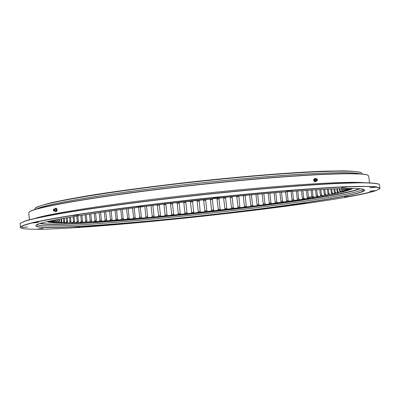 <?xml version="1.0" encoding="UTF-8"?>
<svg xmlns="http://www.w3.org/2000/svg" width="400" height="400" viewBox="0 0 400 400"><rect width="100%" height="100%" fill="white"/><g stroke="black" fill="none" stroke-linecap="round" stroke-linejoin="round"><path stroke-width="0.6" d="M185.455 218.025L190.225 217.52L185.455 218.025M245.825 211.175L250.61 210.66L245.825 211.175M301.06 203.875L305.945 203.345L301.06 203.875M344.57 196.915L349.625 196.365L344.57 196.915M369.545 191.235L374.83 190.655L369.545 191.235M369.77 187.835L375.32 187.225L369.77 187.835M341.555 187.635L347.355 187.005L341.555 187.635M346.91 183.13L345.995 183.12M286.455 191.105L292.455 190.46L286.455 191.105M213.215 197.885L219.315 197.235L213.215 197.885M136.625 206.68L142.7 206.04L136.625 206.68M72.695 215.615L78.635 215L72.695 215.615M33.04 222.94L38.76 222.345L33.04 222.94M22.065 227.535L27.525 226.965L22.065 227.535M37.85 229.015L43.055 228.475L37.85 229.015M74.86 227.58L79.85 227.055L74.86 227.58M126.315 223.715L77.575 227.405M36.06 225.355L36.065 225.92C39.125 229.905 112.05 225.225 188.535 217.135C264.95 209.175 344.68 197.89 361.305 191.945L364.415 190.005L364.25 189.705M215.13 198.375C298.345 189.67 362.5 186.365 364.34 189.77C370.005 194.255 277.35 208.075 188.54 217.275C108.085 225.8 31.81 230.485 35.985 225.44C36.12 221.315 120.22 208.14 215.13 198.375M20.7 227.675L20.765 227.735C33.21 236.605 336.235 204.64 376.085 190.55L379.7 188.74C379.635 187.48 375.08 186.72 366.04 186.46L346.19 186.87C328.805 187.685 307.77 189.07 283.095 191.03C256.81 193.295 229.105 195.965 199.99 199.045C156.315 203.855 114.86 209.125 81.9 214.015C61.705 217.17 45.785 219.98 34.14 222.45C25.165 224.67 20.685 226.41 20.7 227.675M379.7 188.74L379.995 188.125L375.81 186.735C369.095 186.235 358.13 186.265 342.915 186.83C325.36 187.715 304.455 189.135 280.195 191.09C254.48 193.33 227.485 195.95 199.22 198.945C155.885 203.745 117.51 208.6 84.11 213.505C64.125 216.59 48.125 219.365 36.11 221.83C26.595 224.065 21.34 225.85 20.34 227.195L20.765 227.735M130.42 223.355L185.49 218.05M190.095 217.565C230.61 213.275 268.085 208.695 302.52 203.825M349.58 196.38C362.305 194.075 371.18 192.075 376.21 190.385M361.12 190.325L363.36 189.335L361.12 190.325C327.67 202.95 57.26 231.82 36.85 224.805C57.26 231.82 327.67 202.95 361.12 190.325M369.505 182.765L368.75 176.19L368.22 175.515C365.5 171.4 299.46 174.105 214.05 182.97C116.515 192.895 30.035 207.22 29.135 212.35L28.765 213.125L29.435 219.71M368.39 175.65C365.68 171.535 299.58 174.25 214.08 183.125C116.45 193.06 29.89 207.39 28.995 212.52M20.195 223.37L25.77 220.745C33.08 218.72 44.325 216.34 59.51 213.605C92.915 207.915 144.275 201.025 198.8 195.04C253.335 189.18 304.975 184.88 338.82 183.265L359.835 182.645C370.245 182.71 376.685 183.235 379.15 184.225L379.32 184.36C376.855 183.375 370.415 182.85 359.995 182.785L338.965 183.405C305.095 185.025 253.405 189.335 198.815 195.205C144.24 201.19 92.83 208.085 59.4 213.78C44.2 216.51 32.945 218.89 25.63 220.915L20.195 223.37L20.34 227.195M379.995 188.125L379.32 184.36M309.325 197.095L311.83 196.7M34.785 209.67L34.98 208.58C36.09 203.42 119.4 189.47 213.05 179.96C295.095 171.455 358.855 168.975 361.7 173.085L362.125 174.11M213.235 181.64C289.9 173.69 351.835 170.82 360.435 173.97C350.7 170.64 280.23 174.3 197.52 183.3C114.815 192.27 45.2 203.825 36.41 209.17C44.36 203.615 125.18 190.595 213.235 181.64M47.775 221.51L51.545 221.18L47.4 221.875L52.425 221.6L48.27 222.17L53.505 221.86L49.51 222.415L54.935 222.075L51.11 222.62L56.715 222.245L53.055 222.78L58.03 222.335L55.345 222.895L61.265 222.46L57.965 222.97L64.02 222.505L60.9 222.995L65.95 222.51L67.08 222.505L64.145 222.985L74.07 222.385L71.505 222.83L76.54 222.31L77.975 222.265L75.595 222.695L80.615 222.165L82.135 222.105L79.95 222.515L96.05 221.4L94.43 221.755L147.71 217.65L198.09 212.515L257.365 205.665L304.37 199.05L302.785 199.045L309.455 198.245L307.685 198.26L314.32 197.45L312.36 197.485L313.985 197.215L318.955 196.67L316.805 196.73L318.345 196.46L323.345 195.9L321.01 195.985L322.455 195.72L327.48 195.15L324.955 195.255L334.935 193.7L332.035 193.855L333.185 193.615L338.225 193.01L335.145 193.19L343.89 191.695L341.265 191.71L346.235 191.08L343.32 191.13L348.245 190.495L345.035 190.58L349.905 189.94L345.95 190.24L351.21 189.415L347.42 189.575L352.15 188.925L348.07 189.125L352.715 188.475M50.585 220.885L48.86 221.26M352.58 188.465L348.29 188.855L350.31 188.45M198.09 212.515L198.275 211.64L200.145 211.435L200.5 212.25M193.78 212.975L192.48 200.99L196.79 200.53L197.15 201.265L198.275 211.64M191.37 213.23L191.595 212.35L193.46 212.155M187.07 213.68L185.775 201.69L190.075 201.245L190.47 201.975L191.595 212.35M184.665 213.93L184.925 213.045L186.79 212.855M180.38 214.365L179.09 202.37C179.975 202.54 181.4 202.395 183.37 201.94L183.805 202.665L184.925 213.045M177.99 214.61L178.285 213.72L180.14 213.535M173.73 215.035L172.435 203.085M172.6 203.065L176.695 202.61L177.165 203.335L178.285 213.72M171.355 215.27L171.685 214.38L173.525 214.2M167.125 215.68L165.835 203.865M166.325 203.805L168.75 203.515M170.13 203.355L170.565 203.985L171.685 214.38M164.77 215.91L165.135 215.015L166.96 214.84M160.58 216.305L159.31 204.645M163.66 204.12L164.015 204.605L165.135 215.015M158.25 216.525L158.645 215.63L160.45 215.46M154.105 216.91L152.88 205.43M157.285 204.89L158.645 215.63M151.805 217.12L152.235 216.22L154.02 216.055M147.715 217.485L146.56 206.215M151.02 205.66L152.235 216.22M145.445 217.69L145.91 216.785L147.67 216.63M141.425 218.04L140.335 207M144.805 206.435L145.91 216.785M139.19 218.23L139.685 217.325L141.415 217.175M135.24 218.565L134.22 207.785M138.61 207.22L139.685 217.325M133.05 218.745L133.575 217.835L135.27 217.695M129.18 219.065L128.23 208.57M132.53 208.005L133.575 217.835M127.035 219.235L127.59 218.32L129.25 218.185M123.25 219.53L122.375 209.355M126.58 208.79L127.59 218.32M121.155 219.69L121.74 218.775L123.36 218.65M117.465 219.97L116.67 210.13M120.765 209.57L121.74 218.775M115.43 220.12L116.04 219.195L117.615 219.08M111.845 220.375L112.03 219.48L111.13 210.895M115.105 210.345L116.04 219.195M109.865 220.515L110.5 219.59L112.03 219.48M106.39 220.75L106.62 219.85L105.76 211.655M109.61 211.11L110.5 219.59M104.48 220.88L105.14 219.95L106.62 219.85M101.12 221.095L101.39 220.185L100.575 212.4M104.29 211.865L105.14 219.95M99.28 221.21L99.96 220.275L101.39 220.185M96.05 221.4L96.355 220.485L95.585 213.135M99.16 212.61L99.96 220.275M94.28 221.5L94.985 220.565L96.355 220.485M91.185 221.67L91.53 220.75L90.81 213.855M94.23 213.34L94.985 220.565M89.495 221.76L90.22 220.82L91.53 220.75M86.545 221.905L86.925 220.98L86.255 214.555M89.515 214.05L90.22 220.82M84.935 221.985L85.68 221.035L86.925 220.98M82.135 222.105L82.555 221.17L81.935 215.235M85.025 214.745L85.68 221.035M80.615 222.165L81.375 221.215L82.555 221.17M77.975 222.265L78.43 221.325L77.865 215.89M80.77 215.42L81.375 221.215M76.54 222.31L77.32 221.36L78.43 221.325M74.07 222.385L74.56 221.44L74.05 216.515M76.77 216.065L77.32 221.36M72.735 222.42L73.525 221.465L74.56 221.44M70.435 222.465L70.96 221.51L70.505 217.115M73.03 216.685L73.525 221.465M69.2 222.485L70.005 221.525L70.96 221.51M67.08 222.505L67.64 221.545L67.24 217.68M69.565 217.275L70.005 221.525M65.95 222.51L66.765 221.55L67.64 221.545M64.02 222.505L64.615 221.54L64.27 218.21M66.38 217.835L66.765 221.55M63 222.495L63.825 221.53L64.615 221.54M61.265 222.46L61.89 221.49L61.605 218.695M63.495 218.35L63.825 221.53M60.355 222.435L61.185 221.465L61.89 221.49M58.825 222.375L59.485 221.395L59.25 219.14M60.915 218.825L61.185 221.465M58.03 222.335L58.865 221.365L59.485 221.395M56.715 222.245L57.4 221.265L57.22 219.53M58.65 219.25L58.865 221.365M56.035 222.19L56.875 221.22L57.4 221.265M54.935 222.075L55.65 221.085L55.525 219.86M56.71 219.625L56.875 221.22M54.38 222.005L55.22 221.03L55.65 221.085M53.505 221.86L54.245 220.865L54.17 220.135M55.11 219.945L55.22 221.03M53.075 221.77L53.915 220.795L54.245 220.865M52.425 221.6L53.165 220.34M53.85 220.2L53.915 220.795M52.13 221.5L53.19 220.6M51.71 221.3L52.325 220.515M51.545 221.18L52.06 220.57M51.365 220.955L51.595 220.665M348.35 188.71L348.025 188.46M348.29 188.855L347.81 188.46M348.07 189.125L347.21 188.47M347.88 189.28L346.905 188.47M347.42 189.575L346.355 188.48M347.095 189.745L346.145 188.93L346.395 188.8M346.405 190.06L345.375 189.285L345.285 188.495M346.095 188.48L346.145 188.93M345.95 190.24L345.025 189.43L345.375 189.285M345.035 190.58L344.005 189.81L343.86 188.52M344.92 188.5L345.025 189.43M344.455 190.77L343.56 189.96L344.005 189.81M343.32 191.13L342.29 190.36L342.085 188.56M343.395 188.53L343.56 189.96M342.62 191.335L341.75 190.52L342.29 190.36M341.265 191.71L340.24 190.945L339.975 188.62M341.53 188.575L341.75 190.52M340.45 191.925L339.61 191.11L340.24 190.945M338.885 192.32L337.865 191.555L337.54 188.695M339.33 188.64L339.61 191.11M337.955 192.545L337.145 191.73L337.865 191.555M336.19 192.955L335.18 192.19L334.79 188.795M336.805 188.72L337.145 191.73M335.145 193.19L334.37 192.37L335.18 192.19M333.185 193.615L332.185 192.85L331.74 188.92M333.97 188.83L334.37 192.37M332.035 193.855L331.295 193.04L332.185 192.85M329.89 194.295L328.9 193.53L328.395 189.075M330.835 188.96L331.295 193.04M328.635 194.545L327.93 193.725L328.9 193.53M326.305 195L325.335 194.235L324.77 189.25M327.41 189.12L327.93 193.725M324.955 195.255L324.29 194.435L325.335 194.235M322.455 195.72L321.495 194.955L320.875 189.46M323.705 189.31L324.29 194.435M321.01 195.985L320.375 195.16L321.495 194.955M318.345 196.46L317.4 195.695L316.725 189.7M319.74 189.525L320.375 195.16M316.805 196.73L316.21 195.905L317.4 195.695M313.985 197.215L313.06 196.45L312.33 189.97M315.52 189.77L316.21 195.905M312.36 197.485L311.805 196.66L313.06 196.45M309.385 197.98L308.485 197.215L307.7 190.265M311.055 190.05L311.805 196.66M307.685 198.26L307.165 197.435L308.485 197.215M304.57 198.76L303.69 197.995L302.855 190.595M306.365 190.355L307.165 197.435M302.785 199.045L302.31 198.215L303.69 197.995M299.54 199.55L298.68 198.785L297.8 190.95M301.46 190.69L302.31 198.215M297.685 199.835L297.245 199.005L298.68 198.785M294.31 200.35L293.475 199.58L292.55 191.34M296.35 191.06L297.245 199.005M292.39 200.635L291.99 199.805L293.475 199.58M288.895 201.155L288.09 200.385L287.12 191.755M291.05 191.455L291.99 199.805M286.91 201.445L286.55 200.61L288.09 200.385M283.305 201.965L282.525 201.19L281.52 192.2M285.57 191.875L286.55 200.61M281.265 202.255L280.94 201.42L282.525 201.19M277.56 202.775L276.805 202.005L275.765 192.67M279.925 192.33L280.94 201.42M275.46 203.07L275.18 202.23L276.805 202.005M271.66 203.595L270.935 202.815L269.86 193.17M274.125 192.805L275.18 202.23M269.51 203.885L269.27 203.045L270.935 202.815M265.625 204.41L264.93 203.63L263.825 193.69M268.185 193.31L269.27 203.045M263.43 204.7L263.23 203.855L264.93 203.63M259.47 205.225L258.805 204.44L257.67 194.24M262.115 193.84L263.23 203.855M257.23 205.515L257.07 204.665L258.805 204.44M253.2 206.035L252.565 205.25L251.41 194.81M255.93 194.395L257.07 204.665M250.925 206.325L250.805 205.475L252.565 205.25M246.83 206.84L246.23 206.055L245.195 195.39M249.645 194.975L250.805 205.475M244.525 207.13L244.44 206.275L246.23 206.055M240.375 207.645L239.805 206.85L238.865 195.995M243.26 195.575L244.44 206.275M238.04 207.93L237.995 207.075L239.805 206.85M233.845 208.44L233.31 207.64L232.165 197.24L232.435 196.625M236.77 196.2L237.995 207.075M231.485 208.72L231.48 207.86L233.31 207.64M227.25 209.225L226.75 208.425L225.61 198.035L225.915 197.275M226.515 197.21L229.83 196.88M230.2 196.845L231.48 207.86M224.875 209.505L224.91 208.64L226.75 208.425M220.61 210L220.145 209.195L219.01 198.815L219.295 198.005C221.405 198.015 222.82 197.85 223.54 197.51L224.91 208.64M218.215 210.275L218.29 209.41L220.145 209.195M213.925 210.765L213.5 209.955L212.365 199.58L212.62 198.775L216.905 198.285L218.29 209.41M211.525 211.035L211.635 210.165L213.5 209.955M207.22 211.515L206.83 210.705L205.7 200.33L205.915 199.535L210.215 199.05L211.635 210.165M204.81 211.78L204.96 210.91L206.83 210.705M200.145 211.435L199.2 200.27L203.505 199.8L204.96 210.91M197.15 201.265L199.02 201.065M196.79 200.53L199.2 200.27M205.915 199.535L203.505 199.8M212.62 198.775L210.215 199.05M219.295 198.005L216.905 198.285M179.09 202.37L176.695 202.61M185.775 201.69L183.37 201.94M192.48 200.99L190.075 201.245M361.7 173.085L361.36 172.82C358.885 171.74 352.825 171.09 343.18 170.86L323.9 171.185C292.995 172.355 246.39 176.04 197.305 181.31C159.8 185.475 126.24 189.83 96.625 194.37C78.705 197.27 64.025 199.96 52.59 202.43C43.22 204.725 37.44 206.66 35.255 208.245L34.98 208.58M192.335 201.78L190.47 201.975M185.665 202.475L183.805 202.665M179.02 203.15L177.165 203.335M172.405 203.805L170.565 203.985M165.84 204.435L164.015 204.605M159.335 205.04L157.53 205.205M152.905 205.62L151.12 205.78M251.2 194.83L249.65 195.035M245.075 195.625L243.29 195.85M238.66 196.44L236.85 196.665M232.165 197.24L230.34 197.465M225.61 198.035L223.77 198.255M219.01 198.815L217.155 199.03M212.365 199.58L210.505 199.79M205.7 200.33L203.83 200.535M316.22 180.86L315.11 181.04C314.32 179.53 314.575 178.835 315.88 178.95M316.04 179.03L315.51 179.41L315.715 180.555L316.165 180.73L315.94 179.245L316.61 178.755L316.98 178.91M317.05 179.975L316.965 179.495M316.54 179.34L317.23 179.075L317.36 180.37L316.645 180.19L316.54 179.34M316.955 179.94L316.99 179.485L316.955 179.94M316.605 180.91L314.97 181.815L313.825 180.915L313.73 179.21L315.365 178.305L316.085 178.835M313.73 179.21L315.365 178.305M313.825 180.915L314.415 180.81L314.32 179.105M315.56 181.715L314.415 180.81M316.445 180.895L316.125 181.305L315.03 181.255L314.41 179.95L314.885 178.7L316.08 178.84M317.325 180.395L316.97 180.795L316.305 180.69M54.78 209.135L55.74 208.91L56.06 209.49L55.92 210.935L55.215 211.035M54.78 210.875L55.04 210.765L54.795 209.17M53.44 209.42L53.985 210.44L53.525 210.785L53.255 209.75L53.84 209.11L54.325 209.155L54.615 210.555L53.87 210.975M53.635 209.855L53.665 210.33M53.565 210.31L53.605 209.85L53.565 210.31M54.705 209.145L55.425 208.29L56.14 208.245L56.985 209.04L57.09 209.88L57.09 210.72L56.35 211.6L55.63 211.65L54.85 210.925M55.425 208.29L56.27 209.09L56.985 209.04M57.09 210.72L56.37 210.77L55.63 211.65M56.27 209.09L56.37 210.77M54.79 209.13L55.005 208.735L55.795 208.695L56.27 209.93L55.95 211.215L55.235 211.055M35.545 218.235C53.205 212.74 121.345 202.365 198.68 193.97C276.02 185.56 344.795 181.06 363.225 182.64M39.995 223.56C68.33 229.43 326.905 201.535 358.995 189.2L360.02 188.795M40.465 223.415C71.865 228.835 326.515 201.27 358.955 188.97M276.885 177.24C228.805 180.905 166.455 187.68 118.71 194.42M317.065 179.53L316.925 179.91M54.96 209.265L54.325 209.155M53.705 209.925L53.63 210.305M359.495 188.75L359.01 188.93C327.195 201.19 71.7 228.855 40.5 223.4M315.51 179.41L316.61 178.755M315.715 180.555L316.97 180.795M317.23 179.075L316.92 178.87M317.445 180.28L317.225 180.58M54.94 209.245L53.96 209.045M54.095 211.095L55.04 210.765M53.525 210.785L53.965 211.045"/></g></svg>
